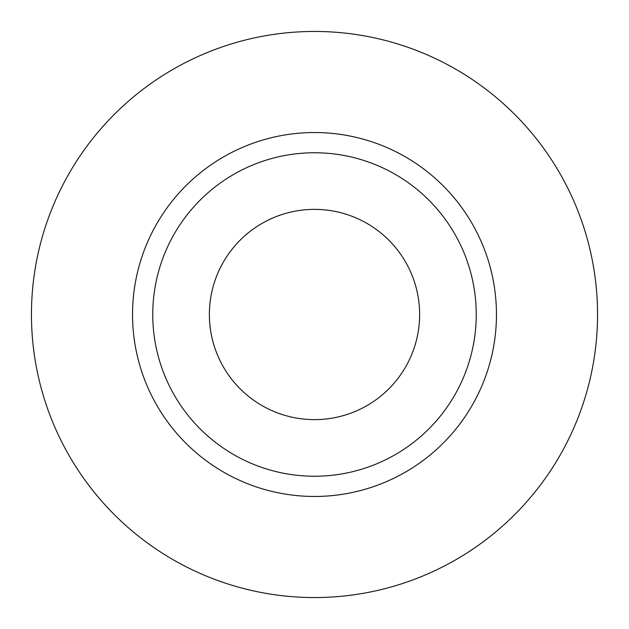 <?xml version="1.0" encoding="UTF-8"?>
<svg xmlns="http://www.w3.org/2000/svg" width="629" height="629" viewBox="0 0 629 629"><rect width="100%" height="100%" fill="white"/><g stroke="black" fill="none" stroke-linecap="round" stroke-linejoin="round"><path stroke-width="0.94" d="M209.371 314.5A105.129 105.129 0 0 0 314.5 419.629A105.129 105.129 0 0 0 419.629 314.5A105.129 105.129 0 0 0 314.5 209.371A105.129 105.129 0 0 0 209.371 314.5M476.239 314.5A161.739 161.739 0 0 0 314.5 152.761A161.739 161.739 0 0 0 152.761 314.5A161.739 161.739 0 0 0 314.5 476.239A161.739 161.739 0 0 0 476.239 314.5M597.55 314.5A283.05 283.05 0 0 0 314.5 31.45A283.05 283.05 0 0 0 31.45 314.5A283.05 283.05 0 0 0 314.5 597.55A283.05 283.05 0 0 0 597.55 314.5M496.462 314.5A181.962 181.962 0 0 1 314.5 496.462A181.962 181.962 0 0 1 132.538 314.5A181.962 181.962 0 0 1 314.5 132.538A181.962 181.962 0 0 1 496.462 314.5"/></g></svg>
